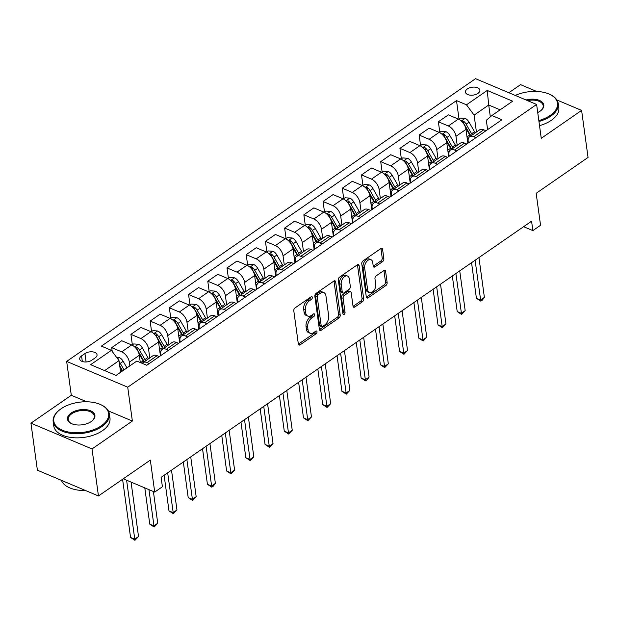 <?xml version="1.0" encoding="UTF-8"?>
<svg xmlns="http://www.w3.org/2000/svg" width="619" height="619" viewBox="0 0 619 619"><rect width="100%" height="100%" fill="white"/><g stroke="black" fill="none" stroke-linecap="round" stroke-linejoin="round"><path stroke-width="0.93" d="M312.309 297.383A1.563 0.959 112.9 0 0 311.86 296.671A1.563 0.959 112.9 0 0 311.078 296.818L295.046 307.906A2.228 1.37 112.9 0 0 293.793 310.792L298.343 344.025A2.228 1.37 112.9 0 0 298.985 345.038A2.228 1.37 112.9 0 0 300.107 344.829L316.139 333.742A1.563 0.959 112.9 0 0 317.013 331.722A1.563 0.959 112.9 0 0 316.564 331.018A1.563 0.959 112.9 0 0 315.783 331.157L313.709 332.596A7.134 4.379 112.9 0 1 310.127 333.254A7.134 4.379 112.9 0 1 308.069 330.028L307.689 327.258A7.134 4.379 112.9 0 1 311.713 318.011L313.787 316.572A1.563 0.959 112.9 0 0 314.661 314.553A1.563 0.959 112.9 0 0 314.212 313.841A1.563 0.959 112.9 0 0 313.431 313.988L311.357 315.427A7.134 4.379 112.9 0 1 307.775 316.085A7.134 4.379 112.9 0 1 305.716 312.85L305.337 310.088A7.134 4.379 112.9 0 1 309.361 300.834L311.434 299.403A1.563 0.959 112.9 0 0 312.309 297.383M467.384 88.927A7.266 3.985 -7.8 0 0 465.473 92.146A7.266 3.985 -7.8 0 0 470.278 95.164A7.266 3.985 -7.8 0 0 477.945 93.384A7.266 3.985 -7.8 0 0 479.864 90.173A7.266 3.985 -7.8 0 0 475.052 87.147A7.266 3.985 -7.8 0 0 467.384 88.927M382.612 261.605A2.228 1.37 112.9 0 0 383.865 258.719L382.588 249.395A2.228 1.37 112.9 0 0 381.946 248.381A2.228 1.37 112.9 0 0 380.824 248.59L363.02 260.901A2.228 1.37 112.9 0 0 361.767 263.795L366.316 297.027A2.228 1.37 112.9 0 0 366.959 298.033A2.228 1.37 112.9 0 0 368.081 297.832L385.885 285.521A2.228 1.37 112.9 0 0 387.138 282.628L385.598 271.362A2.228 1.37 112.9 0 0 384.956 270.356A2.228 1.37 112.9 0 0 383.834 270.565L376.213 275.834A2.228 1.37 112.9 0 0 374.959 278.72L375.725 284.307A5.958 3.66 112.9 0 1 373.891 290.551A5.958 3.66 112.9 0 1 369.373 292.586A5.958 3.66 112.9 0 1 367.655 289.885L364.653 268.012A5.958 3.66 112.9 0 1 366.494 261.76A5.958 3.66 112.9 0 1 371.005 259.725A5.958 3.66 112.9 0 1 372.731 262.425L373.226 266.069A2.228 1.37 112.9 0 0 373.868 267.083A2.228 1.37 112.9 0 0 374.99 266.874L382.612 261.605L380.956 260.909A2.228 1.37 112.9 0 0 382.217 258.022L380.94 248.699A2.228 1.37 112.9 0 0 380.909 248.536M86.714 401.777L71.301 395.278L30.95 423.179L92.014 448.945L98.452 495.966L150.332 460.095L154.711 492.074L162.402 486.758L161.11 477.357L531.574 221.192L532.866 230.601L540.549 225.285L536.17 193.306L588.05 157.435L581.605 110.406L556.891 99.976M92.014 448.945L132.365 421.044L127.723 387.185L536.619 104.449L541.254 138.308L581.605 110.406M335.66 281.838A2.228 1.37 112.9 0 0 335.018 280.833A2.228 1.37 112.9 0 0 333.896 281.041L316.092 293.352A2.228 1.37 112.9 0 0 314.839 296.238L319.389 329.47A2.228 1.37 112.9 0 0 320.038 330.484A2.228 1.37 112.9 0 0 321.153 330.275L338.957 317.965A2.228 1.37 112.9 0 0 340.218 315.079L335.66 281.838L334.012 281.142A2.228 1.37 112.9 0 0 333.981 280.987M339.56 277.126L357.364 264.816A2.228 1.37 112.9 0 1 358.478 264.607A2.228 1.37 112.9 0 1 359.128 265.621L363.678 298.853A2.228 1.37 112.9 0 1 362.425 301.739L354.803 307.009A2.228 1.37 112.9 0 1 353.681 307.217A2.228 1.37 112.9 0 1 353.039 306.204L351.19 292.725A2.228 1.37 112.9 0 0 350.547 291.719A2.228 1.37 112.9 0 0 349.433 291.928L344.381 295.418A2.228 1.37 112.9 0 0 343.119 298.312L345.046 312.34A1.563 0.959 112.9 0 1 344.566 313.98A1.563 0.959 112.9 0 1 343.383 314.514A1.563 0.959 112.9 0 1 342.934 313.802L338.299 280.012A2.228 1.37 112.9 0 1 339.56 277.126M536.665 91.442L520.548 84.641L508.849 92.734M98.452 495.966L37.395 470.208L30.95 423.179M91.79 360.212L95.171 357.875A7.033 3.861 -7.8 0 0 97.028 354.757A7.033 3.861 -7.8 0 0 92.37 351.832A7.033 3.861 -7.8 0 0 84.942 353.557L81.561 355.894A7.033 3.861 -7.8 0 0 79.704 359.012A7.033 3.861 -7.8 0 0 84.362 361.937A7.033 3.861 -7.8 0 0 91.79 360.212M127.723 387.185L66.666 361.419L475.554 78.683L536.619 104.449M459.012 118.98L456.497 100.595L101.4 346.122L111.389 350.339L90.637 364.684L116.055 375.408L136.807 361.063L146.788 365.272L501.877 119.746L491.896 115.529L486.325 120.272L487.602 129.611M456.497 100.595L466.478 104.804L487.23 90.459L512.648 101.183L491.896 115.529M71.301 395.278L66.666 361.419M523.62 226.693L532.866 230.601M123.274 478.804L154.711 492.074M111.389 350.339L119.018 360.645L120.612 372.259M119.018 360.645L104.634 370.595M490.333 116.859L488.716 105.021L474.108 115.119L476.437 132.064M439.8 132.265L438.36 121.781L448.357 114.871L458.339 119.088A9.084 5.153 55.3 0 1 465.968 129.394L467.871 143.26M438.36 121.781L448.349 125.99A9.084 5.153 55.3 0 1 455.979 136.304L457.217 145.357M420.587 145.558L419.148 135.066L429.137 128.156L439.126 132.373A9.084 5.153 55.3 0 1 446.756 142.68L448.651 156.545M419.148 135.066L429.129 139.283A9.084 5.153 55.3 0 1 436.766 149.589L438.004 158.642M401.367 158.843L399.928 148.351L409.925 141.442L419.906 145.658A9.084 5.153 55.3 0 1 427.543 155.965L429.439 169.83M399.928 148.351L409.917 152.568A9.084 5.153 55.3 0 1 417.546 162.874L418.792 171.927M382.155 172.128L380.716 161.636L390.705 154.727L400.694 158.944A9.084 5.153 55.3 0 1 408.323 169.25L410.227 183.116M380.716 161.636L390.705 165.853A9.084 5.153 55.3 0 1 398.334 176.16L399.572 185.213M362.935 185.414L361.504 174.929L371.493 168.02L381.482 172.229A9.084 5.153 55.3 0 1 389.111 182.543L391.007 196.401M361.504 174.929L371.485 179.139A9.084 5.153 55.3 0 1 379.122 189.445L380.36 198.498M343.723 198.699L342.284 188.215L352.281 181.305L362.262 185.514A9.084 5.153 55.3 0 1 369.899 195.828L371.795 209.694M342.284 188.215L352.273 192.424A9.084 5.153 55.3 0 1 359.902 202.738L361.14 211.783M324.511 211.984L323.072 201.5L333.061 194.59L343.05 198.8A9.084 5.153 55.3 0 1 350.679 209.114L352.582 222.979M323.072 201.5L333.061 205.709A9.084 5.153 55.3 0 1 340.69 216.023L341.928 225.068M305.291 225.27L303.859 214.785L313.848 207.876L323.838 212.093A9.084 5.153 55.3 0 1 331.467 222.399L333.362 236.265M303.859 214.785L313.841 218.994A9.084 5.153 55.3 0 1 321.478 229.309L322.716 238.361M286.079 238.563L284.639 228.071L294.636 221.161L304.618 225.378A9.084 5.153 55.3 0 1 312.255 235.684L314.15 249.55M284.639 228.071L294.629 232.287A9.084 5.153 55.3 0 1 302.258 242.594L303.496 251.647M266.866 251.848L265.427 241.356L275.416 234.446L285.405 238.663A9.084 5.153 55.3 0 1 293.035 248.97L294.938 262.835M265.427 241.356L275.409 245.573A9.084 5.153 55.3 0 1 283.045 255.879L284.283 264.932M247.646 265.133L246.215 254.641L256.204 247.732L266.185 251.948A9.084 5.153 55.3 0 1 273.822 262.255L275.718 276.12M246.215 254.641L256.196 258.858A9.084 5.153 55.3 0 1 263.833 269.164L265.071 278.217M228.434 278.418L226.995 267.926L236.992 261.025L246.973 265.234A9.084 5.153 55.3 0 1 254.61 275.54L256.506 289.406M226.995 267.926L236.984 272.143A9.084 5.153 55.3 0 1 244.613 282.45L245.851 291.503M209.222 291.704L207.783 281.219L217.772 274.31L227.761 278.519A9.084 5.153 55.3 0 1 235.39 288.833L237.294 302.699M207.783 281.219L217.764 285.429A9.084 5.153 55.3 0 1 225.401 295.743L226.639 304.788M190.002 304.989L188.571 294.505L198.56 287.595L208.541 291.804A9.084 5.153 55.3 0 1 216.178 302.118L218.074 315.984M188.571 294.505L198.552 298.714A9.084 5.153 55.3 0 1 206.181 309.028L207.427 318.073M170.79 318.274L169.351 307.79L179.348 300.88L189.329 305.09A9.084 5.153 55.3 0 1 196.958 315.404L198.861 329.269M169.351 307.79L179.34 311.999A9.084 5.153 55.3 0 1 186.969 322.313L188.207 331.366M151.578 331.56L150.138 321.075L160.128 314.166L170.117 318.383A9.084 5.153 55.3 0 1 177.746 328.689L179.649 342.555M150.138 321.075L160.12 325.292A9.084 5.153 55.3 0 1 167.757 335.599L168.995 344.651M132.358 344.853L130.926 334.361L140.915 327.451L150.897 331.668A9.084 5.153 55.3 0 1 158.534 341.974L160.429 355.84M130.926 334.361L140.908 338.578A9.084 5.153 55.3 0 1 148.537 348.884L149.783 357.937M112.232 351.484L111.706 347.646L121.703 340.736L131.685 344.953A9.084 5.153 55.3 0 1 139.314 355.26L140.312 362.541M111.706 347.646L121.695 351.863A9.084 5.153 55.3 0 1 129.325 362.169L129.835 365.883M500.129 109.834L488.716 105.021L487.23 90.459M160.948 355.484L160.754 354.037A9.084 5.153 55.3 0 1 162.193 349.356A9.084 5.153 55.3 0 1 166.325 349.302L168.538 350.23M180.168 342.199L179.967 340.752A9.084 5.153 55.3 0 1 181.406 336.071A9.084 5.153 55.3 0 1 185.538 336.009L187.758 336.945M199.38 328.906L199.179 327.466A9.084 5.153 55.3 0 1 200.618 322.785A9.084 5.153 55.3 0 1 204.75 322.723L206.97 323.66M218.592 315.62L218.399 314.181A9.084 5.153 55.3 0 1 219.838 309.492A9.084 5.153 55.3 0 1 223.97 309.438L226.183 310.374M237.812 302.335L237.611 300.888A9.084 5.153 55.3 0 1 239.05 296.207A9.084 5.153 55.3 0 1 243.182 296.153L245.403 297.089M257.024 289.05L256.831 287.603A9.084 5.153 55.3 0 1 258.262 282.922A9.084 5.153 55.3 0 1 262.394 282.868L264.615 283.804M276.236 275.764L276.043 274.318A9.084 5.153 55.3 0 1 277.482 269.636A9.084 5.153 55.3 0 1 281.614 269.582L283.827 270.518M295.456 262.479L295.255 261.032A9.084 5.153 55.3 0 1 296.694 256.351A9.084 5.153 55.3 0 1 300.826 256.297L303.047 257.233M314.669 249.194L314.475 247.747A9.084 5.153 55.3 0 1 315.907 243.066A9.084 5.153 55.3 0 1 320.046 243.004L322.259 243.94M333.881 235.901L333.687 234.462A9.084 5.153 55.3 0 1 335.127 229.781A9.084 5.153 55.3 0 1 339.258 229.719L341.471 230.655M353.101 222.616L352.9 221.176A9.084 5.153 55.3 0 1 354.339 216.488A9.084 5.153 55.3 0 1 358.471 216.433L360.691 217.37M372.313 209.33L372.12 207.891A9.084 5.153 55.3 0 1 373.551 203.202A9.084 5.153 55.3 0 1 377.691 203.148L379.904 204.084M391.533 196.045L391.332 194.598A9.084 5.153 55.3 0 1 392.771 189.917A9.084 5.153 55.3 0 1 396.903 189.863L399.116 190.799M410.745 182.76L410.544 181.313A9.084 5.153 55.3 0 1 411.983 176.632A9.084 5.153 55.3 0 1 416.115 176.577L418.336 177.514M429.957 169.474L429.764 168.028A9.084 5.153 55.3 0 1 431.195 163.346A9.084 5.153 55.3 0 1 435.335 163.292L437.548 164.228M449.177 156.189L448.976 154.742A9.084 5.153 55.3 0 1 450.415 150.061A9.084 5.153 55.3 0 1 454.547 150.007L456.76 150.935M468.39 142.904L468.188 141.457A9.084 5.153 55.3 0 1 469.628 136.776A9.084 5.153 55.3 0 1 473.759 136.714L475.98 137.65M142.246 363.361A9.084 5.153 55.3 0 1 142.974 362.641A9.084 5.153 55.3 0 1 147.105 362.587L149.326 363.523M142.974 362.641L152.97 355.732A9.084 5.153 55.3 0 1 157.102 355.677L159.315 356.614M162.193 349.356L172.183 342.446A9.084 5.153 55.3 0 1 176.314 342.392L178.535 343.328M181.406 336.071L191.395 329.161A9.084 5.153 55.3 0 1 195.527 329.107L197.747 330.035M200.618 322.785L210.615 315.876A9.084 5.153 55.3 0 1 214.747 315.814L216.959 316.75M219.838 309.492L229.827 302.583A9.084 5.153 55.3 0 1 233.959 302.529L236.179 303.465M239.05 296.207L249.039 289.297A9.084 5.153 55.3 0 1 253.171 289.243L255.392 290.179M258.262 282.922L268.259 276.012A9.084 5.153 55.3 0 1 272.391 275.958L274.604 276.894M277.482 269.636L287.471 262.727A9.084 5.153 55.3 0 1 291.603 262.673L293.824 263.609M296.694 256.351L306.684 249.442A9.084 5.153 55.3 0 1 310.823 249.387L313.036 250.324M315.907 243.066L325.904 236.156A9.084 5.153 55.3 0 1 330.035 236.102L332.248 237.031M335.127 229.781L345.116 222.871A9.084 5.153 55.3 0 1 349.248 222.809L351.468 223.745M354.339 216.488L364.328 209.578A9.084 5.153 55.3 0 1 368.467 209.524L370.68 210.46M373.551 203.202L383.548 196.293A9.084 5.153 55.3 0 1 387.68 196.238L389.893 197.175M392.771 189.917L402.76 183.007A9.084 5.153 55.3 0 1 406.892 182.953L409.113 183.889M411.983 176.632L421.972 169.722A9.084 5.153 55.3 0 1 426.112 169.668L428.325 170.604M431.195 163.346L441.192 156.437A9.084 5.153 55.3 0 1 445.324 156.383L447.537 157.319M450.415 150.061L460.404 143.151A9.084 5.153 55.3 0 1 464.536 143.097L466.757 144.026M469.628 136.776L479.617 129.866A9.084 5.153 55.3 0 1 483.756 129.804L485.969 130.741M474.108 115.119L466.478 104.804M132.365 421.044L108.371 410.915M310.668 297.105A1.563 0.959 112.9 0 1 309.779 298.706L307.705 300.138A7.134 4.379 112.9 0 0 303.689 309.392L305.337 310.088M307.775 316.085L306.126 315.388A7.134 4.379 112.9 0 1 304.068 312.154L303.689 309.392M310.127 333.254L308.479 332.558A7.134 4.379 112.9 0 1 306.42 329.331L306.041 326.561A7.134 4.379 112.9 0 1 310.057 317.315L312.131 315.876A1.563 0.959 112.9 0 0 313.021 314.274M298.373 344.187A2.228 1.37 112.9 0 0 298.459 344.133L314.483 333.045A1.563 0.959 112.9 0 0 315.373 331.444M319.419 329.633A2.228 1.37 112.9 0 0 319.505 329.579L337.309 317.268A2.228 1.37 112.9 0 0 338.562 314.382L334.012 281.142M318.112 294.783A1.563 0.959 112.9 0 0 317.23 296.811L321.23 325.981A1.563 0.959 112.9 0 0 321.679 326.685A1.563 0.959 112.9 0 0 322.46 326.546L324.65 325.029A7.134 4.379 112.9 0 0 328.666 315.783L325.934 295.843A7.134 4.379 112.9 0 0 323.876 292.609A7.134 4.379 112.9 0 0 320.294 293.274L318.112 294.783L316.456 294.087A1.563 0.959 112.9 0 0 315.582 296.114L317.23 296.811M321.679 326.685L320.023 325.989A1.563 0.959 112.9 0 1 319.574 325.284L315.582 296.114M323.876 292.609L322.228 291.913A7.134 4.379 112.9 0 0 318.646 292.578L320.294 293.274M316.456 294.087L318.646 292.578M353.07 306.366A2.228 1.37 112.9 0 0 353.147 306.312L360.769 301.043A2.228 1.37 112.9 0 0 362.03 298.157L357.473 264.924A2.228 1.37 112.9 0 0 357.449 264.762M350.547 291.719L348.899 291.023A2.228 1.37 112.9 0 0 347.777 291.232L342.725 294.721A2.228 1.37 112.9 0 0 341.471 297.615L343.39 311.643L345.046 312.34M342.864 313.338A1.563 0.959 112.9 0 0 343.39 311.643M349.278 278.743A5.958 3.66 112.9 0 0 347.561 276.043A5.958 3.66 112.9 0 0 343.042 278.078A5.958 3.66 112.9 0 0 341.208 284.322L342.261 292.036A2.228 1.37 112.9 0 0 342.903 293.042A2.228 1.37 112.9 0 0 344.025 292.833L349.077 289.344A2.228 1.37 112.9 0 0 350.331 286.45L349.278 278.743M347.561 276.043L345.905 275.347A5.958 3.66 112.9 0 0 341.394 277.382A5.958 3.66 112.9 0 0 339.552 283.626L341.208 284.322M342.903 293.042L341.255 292.346A2.228 1.37 112.9 0 1 340.612 291.34L339.552 283.626M373.257 266.232A2.228 1.37 112.9 0 0 373.342 266.178L380.956 260.909M371.005 259.725L369.357 259.028A5.958 3.66 112.9 0 0 364.839 261.063A5.958 3.66 112.9 0 0 363.005 267.315L364.653 268.012M369.373 292.586L367.725 291.889A5.958 3.66 112.9 0 1 365.999 289.189L363.005 267.315M366.347 297.19A2.228 1.37 112.9 0 0 366.433 297.135L384.237 284.825A2.228 1.37 112.9 0 0 385.49 281.931L383.95 270.665A2.228 1.37 112.9 0 0 383.919 270.511M116.596 357.372L119.297 357.558A6.012 3.412 55.3 0 1 123.181 361.31L126.941 367.879M122.585 479.284L130.555 537.447L134.679 539.188L138.524 536.534L131.066 482.093M119.924 367.237L122.183 371.176M124.024 369.899L120.264 363.33A6.012 3.412 -124.7 0 0 119.173 361.782M119.722 365.79L122.632 370.858M126.601 480.212L134.934 540.317L130.555 537.447M138.524 536.534L134.934 540.317M132.002 345.093L133.673 343.94L138.517 344.272A6.012 3.412 55.3 0 1 142.393 348.025L147.871 357.581A17.363 9.858 55.3 0 1 148.537 358.796M138.958 353.635L143.105 360.877A17.363 9.858 55.3 0 1 143.77 362.092M144.8 487.888L149.775 524.161L153.899 525.902L157.737 523.248L153.396 491.517M145.612 360.815A17.363 9.858 -124.7 0 0 144.954 359.6L139.476 350.045A6.012 3.412 -124.7 0 0 136.861 347.042L134.857 347.097M136.861 347.042L137.232 349.75A3.064 1.741 55.3 0 1 137.867 350.633L143.345 360.181A14.415 8.179 55.3 0 1 144.188 361.798M148.931 489.629L154.146 527.032L149.775 524.161M157.737 523.248L154.146 527.032M159.632 350.021A17.363 9.858 55.3 0 1 160.708 352.18M151.222 331.807L152.893 330.654L157.729 330.987A6.012 3.412 55.3 0 1 161.613 334.74L167.091 344.296A17.363 9.858 55.3 0 1 167.749 345.51M158.17 340.349L162.325 347.592A17.363 9.858 55.3 0 1 162.983 348.807M164.112 475.284L168.987 510.876L173.111 512.617L176.957 509.955L171.502 470.169M164.824 347.53A17.363 9.858 -124.7 0 0 164.167 346.315L158.688 336.759A6.012 3.412 -124.7 0 0 156.081 333.757L154.069 333.811M156.081 333.757L156.452 336.465A3.064 1.741 55.3 0 1 157.079 337.347L162.557 346.895A14.415 8.179 55.3 0 1 163.408 348.512M167.664 472.823L173.359 513.739L168.987 510.876M176.957 509.955L173.359 513.739M178.852 336.736A17.363 9.858 55.3 0 1 179.928 338.895M170.434 318.522L172.105 317.369L176.941 317.694A6.012 3.412 55.3 0 1 180.825 321.454L186.304 331.01A17.363 9.858 55.3 0 1 186.961 332.225M177.39 327.064L181.537 334.299A17.363 9.858 55.3 0 1 182.195 335.521M183.325 461.998L188.199 497.591L192.323 499.332L196.169 496.67L190.722 456.884M184.044 334.245A17.363 9.858 -124.7 0 0 183.379 333.03L177.908 323.474A6.012 3.412 -124.7 0 0 175.293 320.472L173.281 320.518M175.293 320.472L175.664 323.18A3.064 1.741 55.3 0 1 176.299 324.062L181.769 333.61A14.415 8.179 55.3 0 1 182.62 335.227M186.876 459.538L192.579 500.454L188.199 497.591M196.169 496.67L192.579 500.454M198.065 323.443A17.363 9.858 55.3 0 1 199.14 325.602M189.646 305.237L191.317 304.084L196.161 304.409A6.012 3.412 55.3 0 1 200.038 308.169L205.516 317.725A17.363 9.858 55.3 0 1 206.181 318.94M196.602 313.779L200.749 321.013A17.363 9.858 55.3 0 1 201.415 322.236M202.537 448.705L207.419 484.306L211.543 486.047L215.381 483.385L209.934 443.599M203.256 320.959A17.363 9.858 -124.7 0 0 202.599 319.744L197.121 310.189A6.012 3.412 -124.7 0 0 194.505 307.186L192.501 307.233M194.505 307.186L194.877 309.895A3.064 1.741 55.3 0 1 195.511 310.769L200.989 320.325A14.415 8.179 55.3 0 1 201.833 321.942M206.088 446.253L211.791 487.168L207.419 484.306M215.381 483.385L213.331 486.108L211.791 487.168M61.072 408.78A27.693 15.181 -7.8 0 0 59.13 410.258A27.693 15.181 -7.8 0 0 63.587 430.692A27.693 15.181 -7.8 0 0 101.338 425.771A27.693 15.181 -7.8 0 0 100.58 404.578A27.693 15.181 -7.8 0 0 61.072 408.78M100.851 404.702A28.373 15.552 172.2 0 1 101.129 404.834A28.373 15.552 172.2 0 1 109.393 413.987A28.373 15.552 172.2 0 1 101.911 426.545A28.373 15.552 172.2 0 1 71.951 433.501A28.373 15.552 172.2 0 1 53.172 421.694A28.373 15.552 172.2 0 1 58.666 410.652A28.373 15.552 172.2 0 1 58.898 410.451M71.139 413.028A13.85 7.59 172.2 0 1 90.01 410.567A13.85 7.59 172.2 0 1 92.239 420.781A13.85 7.59 172.2 0 1 91.272 421.524A13.85 7.59 172.2 0 1 71.518 423.62A13.85 7.59 172.2 0 1 71.139 413.028M91.999 420.982A13.169 7.219 -7.8 0 0 94.328 416.053A13.169 7.219 -7.8 0 0 85.615 410.575A13.169 7.219 -7.8 0 0 71.711 413.801A13.169 7.219 -7.8 0 0 68.237 419.628A13.169 7.219 -7.8 0 0 71.804 423.744M85.53 490.511A28.373 15.552 172.2 0 1 61.413 480.344M109.393 413.987L109.965 418.127A28.373 15.552 172.2 0 1 102.475 430.685A28.373 15.552 172.2 0 1 72.516 437.641A28.373 15.552 172.2 0 1 53.737 425.826L53.172 421.694M538.824 120.558A27.693 15.181 -7.8 0 0 550.198 115.405A27.693 15.181 -7.8 0 0 549.44 94.212A27.693 15.181 -7.8 0 0 515.263 95.434M549.711 94.336A28.373 15.552 172.2 0 1 549.989 94.459A28.373 15.552 172.2 0 1 558.253 103.621A28.373 15.552 172.2 0 1 550.771 116.171A28.373 15.552 172.2 0 1 538.956 121.502M526.034 99.984A13.85 7.59 172.2 0 1 541.308 101.431A13.85 7.59 172.2 0 1 541.099 110.414A13.85 7.59 172.2 0 1 540.132 111.157A13.85 7.59 172.2 0 1 537.725 112.519M540.859 110.615A13.169 7.219 -7.8 0 0 543.188 105.687A13.169 7.219 -7.8 0 0 527.512 100.603M558.253 103.621L558.825 107.76A28.373 15.552 172.2 0 1 551.336 120.31A28.373 15.552 172.2 0 1 539.52 125.642M217.277 310.158A17.363 9.858 55.3 0 1 218.36 312.316M208.866 291.951L210.537 290.791L215.373 291.123A6.012 3.412 55.3 0 1 219.258 294.884L224.736 304.432A17.363 9.858 55.3 0 1 225.393 305.654M215.822 300.494L219.969 307.728A17.363 9.858 55.3 0 1 220.627 308.943M221.757 435.42L226.631 471.013L230.755 472.754L234.601 470.1L229.146 430.313M222.476 307.674A17.363 9.858 -124.7 0 0 221.811 306.451L216.333 296.903A6.012 3.412 -124.7 0 0 213.725 293.901L211.713 293.948M213.725 293.901L214.097 296.602A3.064 1.741 55.3 0 1 214.723 297.484L220.202 307.039A14.415 8.179 55.3 0 1 221.053 308.657M225.308 432.967L231.003 473.883L226.631 471.013M234.601 470.1L231.003 473.883M236.497 296.872A17.363 9.858 55.3 0 1 237.572 299.031M228.078 278.666L229.75 277.505L234.586 277.838A6.012 3.412 55.3 0 1 238.47 281.599L243.948 291.147A17.363 9.858 55.3 0 1 244.606 292.361M235.034 287.208L239.182 294.443A17.363 9.858 55.3 0 1 239.839 295.658M240.969 422.135L245.844 457.727L249.968 459.468L253.813 456.814L248.366 417.02M241.689 294.381A17.363 9.858 -124.7 0 0 241.031 293.166L235.553 283.618A6.012 3.412 -124.7 0 0 232.937 280.608L230.933 280.662M232.937 280.608L233.309 283.316A3.064 1.741 55.3 0 1 233.943 284.198L239.414 293.754A14.415 8.179 55.3 0 1 240.265 295.371M244.52 419.682L250.223 460.598L245.844 457.727M253.813 456.814L250.223 460.598M255.709 283.587A17.363 9.858 55.3 0 1 256.784 285.746M247.291 265.381L248.97 264.22L253.805 264.553A6.012 3.412 55.3 0 1 257.69 268.313L263.16 277.861A17.363 9.858 55.3 0 1 263.826 279.076M254.247 273.923L258.394 281.158A17.363 9.858 55.3 0 1 259.059 282.372M260.181 408.85L265.064 444.442L269.188 446.183L273.025 443.529L267.578 403.735M260.901 281.096A17.363 9.858 -124.7 0 0 260.243 279.881L254.765 270.333A6.012 3.412 -124.7 0 0 252.15 267.323L250.146 267.377M252.15 267.323L252.521 270.031A3.064 1.741 55.3 0 1 253.156 270.913L258.634 280.469A14.415 8.179 55.3 0 1 259.477 282.078M263.733 406.397L269.435 447.313L265.064 444.442M273.025 443.529L269.435 447.313M274.921 270.302A17.363 9.858 55.3 0 1 276.004 272.461M266.51 252.088L268.182 250.935L273.018 251.268A6.012 3.412 55.3 0 1 276.902 255.02L282.38 264.576A17.363 9.858 55.3 0 1 283.038 265.791M273.466 260.63L277.614 267.872A17.363 9.858 55.3 0 1 278.271 269.087M279.401 395.564L284.276 431.157L288.4 432.898L292.245 430.244L286.79 390.45M280.121 267.81A17.363 9.858 -124.7 0 0 279.455 266.596L273.977 257.04A6.012 3.412 -124.7 0 0 271.37 254.038L269.358 254.092M271.37 254.038L271.741 256.746A3.064 1.741 55.3 0 1 272.368 257.628L277.846 267.184A14.415 8.179 55.3 0 1 278.697 268.793M282.953 393.111L288.647 434.027L284.276 431.157M292.245 430.244L288.647 434.027M294.141 257.017A17.363 9.858 55.3 0 1 295.217 259.175M285.723 238.802L287.394 237.65L292.23 237.982A6.012 3.412 55.3 0 1 296.114 241.735L301.592 251.291A17.363 9.858 55.3 0 1 302.25 252.506M292.679 247.345L296.826 254.587A17.363 9.858 55.3 0 1 297.491 255.802M298.613 382.279L303.488 417.871L307.62 419.612L311.458 416.958L306.01 377.164M299.333 254.525A17.363 9.858 -124.7 0 0 298.675 253.31L293.197 243.754A6.012 3.412 -124.7 0 0 290.582 240.752L288.578 240.806M290.582 240.752L290.953 243.46A3.064 1.741 55.3 0 1 291.588 244.343L297.058 253.891A14.415 8.179 55.3 0 1 297.909 255.508M302.165 379.818L307.867 420.734L303.488 417.871M311.458 416.958L307.867 420.734M313.353 243.731A17.363 9.858 55.3 0 1 314.429 245.89M304.935 225.517L306.614 224.364L311.45 224.689A6.012 3.412 55.3 0 1 315.334 228.45L320.804 238.006A17.363 9.858 55.3 0 1 321.47 239.22M311.891 234.059L316.046 241.302A17.363 9.858 55.3 0 1 316.704 242.516M317.826 368.994L322.708 404.586L326.832 406.327L330.678 403.665L325.223 363.879M318.545 241.24A17.363 9.858 -124.7 0 0 317.887 240.025L312.409 230.469A6.012 3.412 -124.7 0 0 309.794 227.467L307.79 227.513M309.794 227.467L310.165 230.175A3.064 1.741 55.3 0 1 310.8 231.057L316.278 240.605A14.415 8.179 55.3 0 1 317.121 242.222M321.377 366.533L327.08 407.449L322.708 404.586M330.678 403.665L327.08 407.449M332.565 230.446A17.363 9.858 55.3 0 1 333.649 232.597M324.155 212.232L325.826 211.079L330.662 211.404A6.012 3.412 55.3 0 1 334.546 215.164L340.024 224.72A17.363 9.858 55.3 0 1 340.682 225.935M331.111 220.774L335.258 228.009A17.363 9.858 55.3 0 1 335.916 229.231M337.046 355.701L341.92 391.301L346.044 393.042L349.89 390.38L344.435 350.594M337.765 227.954A17.363 9.858 -124.7 0 0 337.1 226.74L331.622 217.184A6.012 3.412 -124.7 0 0 329.014 214.182L327.002 214.228M329.014 214.182L329.385 216.89A3.064 1.741 55.3 0 1 330.012 217.772L335.49 227.32A14.415 8.179 55.3 0 1 336.341 228.937M340.597 353.248L346.3 394.164L341.92 391.301M349.89 390.38L346.3 394.164M351.785 217.153A17.363 9.858 55.3 0 1 352.861 219.312M343.367 198.947L345.038 197.786L349.882 198.119A6.012 3.412 55.3 0 1 353.759 201.879L359.237 211.427A17.363 9.858 55.3 0 1 359.894 212.65M350.323 207.489L354.47 214.723A17.363 9.858 55.3 0 1 355.136 215.938M356.258 342.415L361.132 378.016L365.264 379.757L369.102 377.095L363.655 337.309M356.977 214.669A17.363 9.858 -124.7 0 0 356.32 213.447L350.841 203.899A6.012 3.412 -124.7 0 0 348.226 200.896L346.222 200.943M348.226 200.896L348.598 203.597A3.064 1.741 55.3 0 1 349.232 204.479L354.71 214.035A14.415 8.179 55.3 0 1 355.554 215.652M359.809 339.963L365.512 380.878L361.132 378.016M369.102 377.095L367.052 379.818L365.512 380.878M370.998 203.868A17.363 9.858 55.3 0 1 372.073 206.026M362.587 185.661L364.258 184.501L369.094 184.833A6.012 3.412 55.3 0 1 372.978 188.594L378.449 198.142A17.363 9.858 55.3 0 1 379.114 199.364M369.535 194.204L373.69 201.438A17.363 9.858 55.3 0 1 374.348 202.653M375.478 329.13L380.352 364.723L384.476 366.463L388.322 363.81L382.867 324.016M376.19 201.384A17.363 9.858 -124.7 0 0 375.532 200.161L370.054 190.613A6.012 3.412 -124.7 0 0 367.438 187.611L365.434 187.658M367.438 187.611L367.81 190.312A3.064 1.741 55.3 0 1 368.444 191.194L373.922 200.749A14.415 8.179 55.3 0 1 374.766 202.367M379.021 326.677L384.724 367.593L380.352 364.723M388.322 363.81L384.724 367.593M390.21 190.582A17.363 9.858 55.3 0 1 391.293 192.741M381.799 172.376L383.471 171.215L388.306 171.548A6.012 3.412 55.3 0 1 392.191 175.309L397.669 184.857A17.363 9.858 55.3 0 1 398.327 186.071M388.755 180.918L392.903 188.153A17.363 9.858 55.3 0 1 393.56 189.368M394.69 315.845L399.565 351.437L403.689 353.178L407.534 350.524L402.079 310.73M395.409 188.091A17.363 9.858 -124.7 0 0 394.744 186.876L389.266 177.328A6.012 3.412 -124.7 0 0 386.658 174.318L384.647 174.372M386.658 174.318L387.03 177.026A3.064 1.741 55.3 0 1 387.656 177.908L393.135 187.464A14.415 8.179 55.3 0 1 393.986 189.074M398.241 313.392L403.944 354.308L399.565 351.437M407.534 350.524L403.944 354.308M409.43 177.297A17.363 9.858 55.3 0 1 410.505 179.456M401.011 159.083L402.683 157.93L407.526 158.263A6.012 3.412 55.3 0 1 411.403 162.016L416.881 171.571A17.363 9.858 55.3 0 1 417.539 172.786M407.967 167.625L412.115 174.868A17.363 9.858 55.3 0 1 412.78 176.082M413.902 302.559L418.777 338.152L422.909 339.893L426.746 337.239L421.299 297.445M414.622 174.806A17.363 9.858 -124.7 0 0 413.964 173.591L408.486 164.035A6.012 3.412 -124.7 0 0 405.871 161.033L403.867 161.087M405.871 161.033L406.242 163.741A3.064 1.741 55.3 0 1 406.876 164.623L412.355 174.179A14.415 8.179 55.3 0 1 413.198 175.788M417.454 300.107L423.156 341.023L418.777 338.152M426.746 337.239L423.156 341.023M428.642 164.012A17.363 9.858 55.3 0 1 429.718 166.171M420.231 145.798L421.903 144.645L426.739 144.978A6.012 3.412 55.3 0 1 430.623 148.73L436.093 158.286A17.363 9.858 55.3 0 1 436.759 159.501M427.18 154.34L431.335 161.582A17.363 9.858 55.3 0 1 431.992 162.797M433.122 289.274L437.997 324.867L442.121 326.608L445.966 323.954L440.511 284.16M433.834 161.52A17.363 9.858 -124.7 0 0 433.176 160.306L427.698 150.75A6.012 3.412 -124.7 0 0 425.083 147.748L423.079 147.802M425.083 147.748L425.454 150.456A3.064 1.741 55.3 0 1 426.089 151.338L431.567 160.886A14.415 8.179 55.3 0 1 432.41 162.503M436.674 286.814L442.368 327.73L437.997 324.867M445.966 323.954L442.368 327.73M447.854 150.727A17.363 9.858 55.3 0 1 448.937 152.885M439.444 132.512L441.115 131.36L445.951 131.692A6.012 3.412 55.3 0 1 449.835 135.445L455.313 145.001A17.363 9.858 55.3 0 1 455.971 146.216M446.4 141.055L450.547 148.297A17.363 9.858 55.3 0 1 451.205 149.512M452.334 275.989L457.209 311.581L461.333 313.322L465.179 310.661L459.731 270.874M453.054 148.235A17.363 9.858 -124.7 0 0 452.388 147.02L446.918 137.464A6.012 3.412 -124.7 0 0 444.303 134.462L442.291 134.509M444.303 134.462L444.674 137.17A3.064 1.741 55.3 0 1 445.301 138.052L450.779 147.601A14.415 8.179 55.3 0 1 451.63 149.218M455.886 273.528L461.588 314.444L457.209 311.581M465.179 310.661L461.588 314.444M467.074 137.441A17.363 9.858 55.3 0 1 468.15 139.592M458.656 119.227L460.327 118.074L465.171 118.399A6.012 3.412 55.3 0 1 469.047 122.16L474.525 131.715A17.363 9.858 55.3 0 1 475.191 132.93M465.612 127.769L469.759 135.004A17.363 9.858 55.3 0 1 470.425 136.226M471.546 262.704L476.421 298.296L480.553 300.037L484.391 297.375L478.944 257.589M472.266 134.95A17.363 9.858 -124.7 0 0 471.608 133.735L466.13 124.179A6.012 3.412 -124.7 0 0 463.515 121.177L461.511 121.223M463.515 121.177L463.886 123.885A3.064 1.741 55.3 0 1 464.521 124.767L469.999 134.315A14.415 8.179 55.3 0 1 470.842 135.932M475.098 260.243L480.801 301.159L476.421 298.296M484.391 297.375L482.34 300.099L480.801 301.159M465.968 129.394L455.979 136.304M446.756 142.68L436.766 149.589M427.543 155.965L417.546 162.874M408.323 169.25L398.334 176.16M389.111 182.543L379.122 189.445M369.899 195.828L359.902 202.738M350.679 209.114L340.69 216.023M331.467 222.399L321.478 229.309M312.255 235.684L302.258 242.594M293.035 248.97L283.045 255.879M273.822 262.255L263.833 269.164M254.61 275.54L244.613 282.45M235.39 288.833L225.401 295.743M216.178 302.118L206.181 309.028M196.958 315.404L186.969 322.313M177.746 328.689L167.757 335.599M158.534 341.974L148.537 348.884M139.314 355.26L129.325 362.169M157.102 355.677L147.105 362.587M131.685 344.953L121.695 351.863M150.897 331.668L140.908 338.578M176.314 342.392L166.325 349.302M170.117 318.383L160.12 325.292M195.527 329.107L185.538 336.009M189.329 305.09L179.34 311.999M214.747 315.814L204.75 322.723M208.541 291.804L198.552 298.714M233.959 302.529L223.97 309.438M227.761 278.519L217.764 285.429M253.171 289.243L243.182 296.153M246.973 265.234L236.984 272.143M272.391 275.958L262.394 282.868M266.185 251.948L256.196 258.858M291.603 262.673L281.614 269.582M285.405 238.663L275.409 245.573M310.823 249.387L300.826 256.297M304.618 225.378L294.629 232.287M330.035 236.102L320.046 243.004M323.838 212.093L313.841 218.994M349.248 222.809L339.258 229.719M343.05 198.8L333.061 205.709M368.467 209.524L358.471 216.433M362.262 185.514L352.273 192.424M387.68 196.238L377.691 203.148M381.482 172.229L371.485 179.139M406.892 182.953L396.903 189.863M400.694 158.944L390.705 165.853M426.112 169.668L416.115 176.577M419.906 145.658L409.917 152.568M445.324 156.383L435.335 163.292M439.126 132.373L429.129 139.283M464.536 143.097L454.547 150.007M458.339 119.088L448.349 125.99M483.756 129.804L473.759 136.714M82.327 361.511L81.561 355.894M86.095 361.976L84.942 353.557M307.705 300.138L309.361 300.834M304.068 312.154L305.716 312.85M312.131 315.876L313.787 316.572M310.057 317.315L311.713 318.011M306.041 326.561L307.689 327.258M306.42 329.331L308.069 330.028M314.483 333.045L316.139 333.742M298.459 344.133L300.107 344.829M309.779 298.706L311.434 299.403M338.562 314.382L340.218 315.079M337.309 317.268L338.957 317.965M319.505 329.579L321.153 330.275M319.574 325.284L321.23 325.981M357.473 264.924L359.128 265.621M362.03 298.157L363.678 298.853M360.769 301.043L362.425 301.739M353.147 306.312L354.803 307.009M347.777 291.232L349.433 291.928M342.725 294.721L344.381 295.418M341.471 297.615L343.119 298.312M340.612 291.34L342.261 292.036M373.342 266.178L374.99 266.874M365.999 289.189L367.655 289.885M383.95 270.665L385.598 271.362M385.49 281.931L387.138 282.628M384.237 284.825L385.885 285.521M366.433 297.135L368.081 297.832M380.94 248.699L382.588 249.395M382.217 258.022L383.865 258.719M119.181 357.55L117.556 358.672M123.181 361.31L120.264 363.33M138.393 344.265L134.617 346.872M143.105 360.877L140.552 362.641M147.871 357.581L144.954 359.6M142.393 348.025L139.476 350.045M157.605 330.972L153.829 333.587M162.325 347.592L159.563 349.495M167.091 344.296L164.167 346.315M161.613 334.74L158.688 336.759M176.825 317.686L173.041 320.302M181.537 334.299L178.775 336.21M186.304 331.01L183.379 333.03M180.825 321.454L177.908 323.474M196.037 304.401L192.261 307.016M200.749 321.013L197.995 322.925M205.516 317.725L202.599 319.744M200.038 308.169L197.121 310.189M215.25 291.116L211.474 293.731M219.969 307.728L217.207 309.639M224.736 304.432L221.811 306.451M219.258 294.884L216.333 296.903M234.469 277.83L230.686 280.438M239.182 294.443L236.419 296.354M243.948 291.147L241.031 293.166M238.47 281.599L235.553 283.618M253.682 264.545L249.906 267.153M258.394 281.158L255.639 283.069M263.16 277.861L260.243 279.881M257.69 268.313L254.765 270.333M272.894 251.26L269.118 253.867M277.614 267.872L274.851 269.783M282.38 264.576L279.455 266.596M276.902 255.02L273.977 257.04M292.114 237.967L288.338 240.582M296.826 254.587L294.064 256.49M301.592 251.291L298.675 253.31M296.114 241.735L293.197 243.754M311.326 224.682L307.55 227.297M316.046 241.302L313.284 243.205M320.804 238.006L317.887 240.025M315.334 228.45L312.409 230.469M330.546 211.396L326.762 214.012M335.258 228.009L332.496 229.92M340.024 224.72L337.1 226.74M334.546 215.164L331.622 217.184M349.758 198.111L345.982 200.726M354.47 214.723L351.708 216.635M359.237 211.427L356.32 213.447M353.759 201.879L350.841 203.899M368.97 184.826L365.195 187.441M373.69 201.438L370.928 203.349M378.449 198.142L375.532 200.161M372.978 188.594L370.054 190.613M388.19 171.54L384.407 174.148M392.903 188.153L390.14 190.064M397.669 184.857L394.744 186.876M392.191 175.309L389.266 177.328M407.403 158.255L403.627 160.863M412.115 174.868L409.352 176.779M416.881 171.571L413.964 173.591M411.403 162.016L408.486 164.035M426.615 144.962L422.839 147.577M431.335 161.582L428.572 163.486M436.093 158.286L433.176 160.306M430.623 148.73L427.698 150.75M445.835 131.677L442.051 134.292M450.547 148.297L447.785 150.2M455.313 145.001L452.388 147.02M449.835 135.445L446.918 137.464M465.047 118.391L461.271 121.007M469.759 135.004L466.997 136.915M474.525 131.715L471.608 133.735M469.047 122.16L466.13 124.179M59.13 410.258L58.666 410.652M100.58 404.578L101.129 404.834M549.44 94.212L549.989 94.459"/></g></svg>
